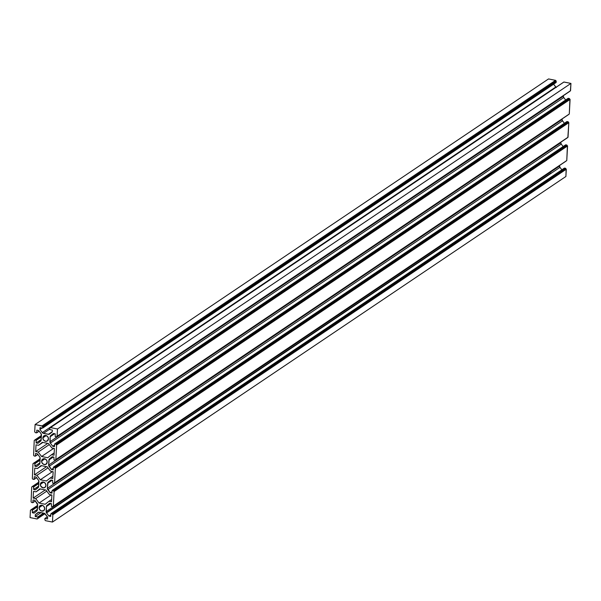 <?xml version="1.0" encoding="UTF-8"?>
<svg xmlns="http://www.w3.org/2000/svg" width="601" height="601" viewBox="0 0 601 601"><rect width="100%" height="100%" fill="white"/><g stroke="black" fill="none" stroke-linecap="round" stroke-linejoin="round"><path stroke-width="0.9" d="M48.463 438.948A3.088 2.667 56.1 0 1 47.389 440.946A3.088 2.667 56.1 0 1 44.361 440.803A3.088 2.667 56.1 0 1 42.866 437.828L46.202 435.582L42.866 437.828A3.088 2.667 56.1 0 1 43.941 435.83A3.088 2.667 56.1 0 1 46.968 435.973A3.088 2.667 56.1 0 1 48.463 438.948L47.088 441.119L44.962 441.134L43.249 439.541L42.949 437.273L44.241 435.657L45.826 435.477L47.757 436.724L48.463 438.948M47.209 462.214A3.088 2.667 56.1 0 1 46.127 464.212A3.088 2.667 56.1 0 1 43.099 464.07A3.088 2.667 56.1 0 1 41.604 461.095L44.94 458.848L41.604 461.095A3.088 2.667 56.1 0 1 42.679 459.096A3.088 2.667 56.1 0 1 45.706 459.239A3.088 2.667 56.1 0 1 47.209 462.214L45.834 464.385L43.7 464.4L41.987 462.808L41.687 460.539L42.979 458.924L44.564 458.743L46.495 459.998L47.209 462.214M45.946 485.48A3.088 2.667 56.1 0 1 44.865 487.486A3.088 2.667 56.1 0 1 41.845 487.336A3.088 2.667 56.1 0 1 40.342 484.361L43.678 482.115L40.342 484.361A3.088 2.667 56.1 0 1 41.424 482.363A3.088 2.667 56.1 0 1 44.444 482.505A3.088 2.667 56.1 0 1 45.946 485.48L45.015 487.373L42.987 487.832L40.725 486.074L40.425 483.805L41.274 482.468L43.302 482.017L45.24 483.264L45.946 485.48M44.684 508.754A3.088 2.667 56.1 0 1 43.61 510.752A3.088 2.667 56.1 0 1 40.583 510.61A3.088 2.667 56.1 0 1 39.08 507.635L42.423 505.388L39.08 507.635A3.088 2.667 56.1 0 1 40.162 505.629A3.088 2.667 56.1 0 1 43.189 505.772A3.088 2.667 56.1 0 1 44.684 508.754L43.753 510.647L41.153 510.925L39.471 509.34L39.17 507.079L40.462 505.464L42.588 505.449L43.978 506.53L44.684 508.754M38.915 512.21L35.309 514.636L37.983 512.518A1.848 1.6 56.1 0 1 39.2 512.24L44.083 513.216A1.848 1.6 56.1 0 1 45.24 513.968L47.629 517.1L47.532 518.963L45.007 518.46L47.426 516.83L44.887 518.483L47.532 518.963L47.629 517.1L44.406 513.314L38.547 512.247L35.309 514.636L38.915 512.21M44.835 518.603L44.925 519.97L44.835 518.603M44.925 519.97L45.458 520.661L44.925 519.97M564.316 168.227L50.92 513.697L52.227 513.915L52.843 514.719L52.46 522.066L45.458 520.661L52.46 522.066L565.909 176.484L52.46 522.066L52.85 514.794L566.3 169.212L565.909 176.484L566.142 169.009L52.693 514.584L566.292 169.144L52.693 514.584L566.142 169.009L52.467 514.539L565.924 168.964L52.31 514.328L565.759 168.753L565.616 168.31L52.167 513.893L565.676 168.34L52.167 513.893L51.047 513.667L564.497 168.085L565.616 168.31L564.324 168.205M50.867 513.81L50.724 516.424L48.936 516.064L50.815 514.802L48.936 516.064L46.54 512.931L559.989 167.356L561.86 169.805L559.989 167.356L46.54 512.931A1.848 1.6 56.1 0 1 46.119 511.601L559.569 166.019A1.848 1.6 -123.9 0 0 559.989 167.356L559.569 166.019L46.119 511.601L46.39 506.53L50.867 503.518L46.39 506.53A1.848 1.6 56.1 0 1 46.953 505.396L49.628 503.27L51.416 503.63L51.438 506.455L51.416 503.63L49.628 503.27L46.728 505.614L46.39 506.53L46.345 512.623L48.936 516.064L50.724 516.424L50.867 513.81M559.599 165.47L559.569 166.019L559.599 165.47M51.438 506.455L52.678 506.651L51.438 506.455M52.73 506.56L566.007 161.098M53.271 506.177L566.758 160.55L53.324 506.065L54.113 491.52L567.562 145.945L566.773 160.49L567.404 145.735L54.113 491.52L567.472 145.765L53.729 491.272L567.179 145.69L53.572 491.062L567.179 145.69L53.572 491.062L567.021 145.487L566.878 145.044L53.587 490.829L566.878 145.044L53.429 490.619L52.302 490.401L565.759 144.818L566.878 145.044L565.631 144.849L52.182 490.424L53.489 490.649L54.113 491.52L53.324 506.065M52.129 490.536L51.986 493.158L50.191 492.797L52.077 491.535L50.191 492.797L47.802 489.665L561.251 144.082L563.122 146.539L561.251 144.082L47.802 489.665A1.848 1.6 56.1 0 1 47.374 488.328L560.831 142.753A1.848 1.6 -123.9 0 0 561.251 144.082L560.831 142.753L47.374 488.328L47.652 483.264L52.129 480.252L47.652 483.264A1.848 1.6 56.1 0 1 48.208 482.122L50.89 480.004L52.678 480.357L52.693 483.189L52.678 480.357L50.89 480.004L47.99 482.348L47.374 488.328L50.191 492.797L51.986 493.158L52.129 490.536M560.861 142.197L560.831 142.753L560.861 142.197M52.693 483.189L53.94 483.384L52.693 483.189M53.992 483.272L567.269 137.832M54.007 483.039L54.586 482.798L54.007 483.039M54.586 482.821L567.968 137.344L54.586 482.798L55.375 468.254L568.824 122.679L568.035 137.223L54.586 482.798L55.375 468.254L568.824 122.679L55.375 468.254L54.992 468.006L568.666 122.469L54.992 468.006L568.283 122.213L54.871 467.931L568.283 122.213L54.834 467.796L568.133 121.778L54.841 467.563L53.564 467.127L567.013 121.552L568.133 121.778L54.683 467.353L53.564 467.127L566.841 121.672M53.391 467.27L53.249 469.892L51.453 469.531L53.331 468.262L51.453 469.531L49.064 466.399L562.513 120.816L564.384 123.273L562.513 120.816L49.064 466.399A1.848 1.6 56.1 0 1 48.636 465.061L562.085 119.486A1.848 1.6 -123.9 0 0 562.513 120.816L562.085 119.486L48.636 465.061L48.914 459.99L53.384 456.978L48.914 459.99A1.848 1.6 56.1 0 1 49.47 458.856L52.144 456.73L53.94 457.091L53.955 459.915L53.94 457.091L52.144 456.73L49.244 459.081L48.636 465.061L51.453 469.531L53.249 469.892L53.391 467.27M562.115 118.93L562.085 119.486L562.115 118.93M53.955 459.915L55.194 460.111L53.955 459.915M55.254 460.02L568.523 114.566M55.788 459.645L569.282 114.017L55.848 459.532L56.637 444.988L570.086 99.413L569.297 113.95L569.928 99.203L56.637 444.988L569.988 99.225L56.254 444.732L569.703 99.157L56.088 444.53L569.703 99.157L56.088 444.53L569.545 98.947L569.395 98.511L56.103 444.297L569.463 98.534L55.946 444.086L54.826 443.861L568.276 98.286L569.395 98.511L568.155 98.309L54.714 443.884L56.013 444.109L56.637 444.988L55.848 459.532M54.646 444.004L54.503 446.618L52.715 446.265L54.593 444.995L52.715 446.265L50.326 443.125L563.776 97.55L565.646 99.999L563.776 97.55L50.326 443.125A1.848 1.6 56.1 0 1 49.898 441.795L563.347 96.213A1.848 1.6 -123.9 0 0 563.776 97.55L563.347 96.213L49.898 441.795L50.168 436.724L54.646 433.712L50.168 436.724A1.848 1.6 56.1 0 1 50.732 435.59L53.406 433.464L55.202 433.824L55.217 436.649L55.202 433.824L53.406 433.464L50.507 435.815L50.168 436.724L50.131 442.824L52.715 446.265L54.503 446.618L54.646 444.004M563.377 95.664L563.347 96.213L563.377 95.664M55.217 436.649L56.456 436.844L55.217 436.649M56.509 436.754L569.786 91.292M56.517 436.732L57.05 436.379L56.517 436.732M57.103 436.288L570.492 90.804L57.042 436.379L57.501 428.994L570.95 83.411L570.559 90.683L57.103 436.266L57.501 428.994L570.95 83.411L563.948 82.014L50.499 427.589L57.501 428.994L50.499 427.589L563.836 82.037L570.95 83.411L570.379 90.826M50.319 427.732L49.725 428.205L50.319 427.732M49.725 428.205L49.823 429.572L49.725 428.205M556.286 87.521L553.604 84.208L555.76 87.032L42.31 432.615L43.467 433.366L49.004 434.335L52.242 431.939L52.347 430.076L49.823 429.572L52.347 430.076L52.242 431.939L49.567 434.065A1.848 1.6 56.1 0 1 48.35 434.335L52.257 431.713L48.35 434.335L43.467 433.366L49.673 429.189L43.467 433.366A1.848 1.6 56.1 0 1 42.31 432.615L555.76 87.032A1.848 1.6 -123.9 0 0 556.038 87.34M42.31 432.615L39.921 429.475L42.078 428.025L39.921 429.475L40.019 427.619L42.663 428.092L40.019 427.619L39.921 429.475L42.31 432.615M42.716 428.002L556.105 82.517L42.656 428.1L42.784 426.815L556.233 81.24L556.165 82.397L42.716 427.98L42.784 426.815L556.233 81.24L42.784 426.815L42.401 426.56L556.075 81.03L42.618 426.605L42.243 426.357L555.692 80.774L42.401 426.56L42.25 426.124L555.692 80.774L42.243 426.357L555.542 80.339L42.25 426.124L35.091 424.516L548.54 78.934L555.542 80.339L42.093 425.914L35.091 424.516L548.54 78.934L555.609 80.361L556.226 81.165L555.993 82.54M34.7 431.788L35.091 424.516L34.7 431.788M34.858 431.991L35.384 432.69L34.858 431.991M35.384 432.69L36.684 432.773L35.384 432.69M36.676 432.795L39.11 431.157L36.684 432.773L36.826 430.151L38.614 430.511L41.011 433.644A1.848 1.6 56.1 0 1 41.431 434.981L41.161 440.052A1.848 1.6 56.1 0 1 40.598 441.187L37.923 443.313L36.128 442.952L41.184 439.549L36.128 442.952L36.27 440.33L41.326 436.935L36.113 440.127L36.128 442.952L37.923 443.313L41.108 440.383L41.199 433.952L38.614 430.511L36.826 430.151L36.684 432.773L39.103 431.142M41.341 436.604L36.113 440.127L34.993 439.902L41.401 435.59L34.813 440.045L36.113 440.127L41.341 436.604M34.813 440.045L34.28 440.398L34.813 440.045M34.227 440.51L33.596 455.265L34.227 440.51M33.596 455.265L34.122 455.956L33.596 455.265M35.421 456.039L35.564 453.424L35.421 456.039L37.84 454.416L35.354 456.159L34.122 455.956L35.309 456.182L37.848 454.424M35.564 453.424L37.36 453.778L39.749 456.918A1.848 1.6 56.1 0 1 40.169 458.247L39.899 463.318A1.848 1.6 56.1 0 1 39.335 464.453L36.661 466.579L34.873 466.218L39.921 462.815L34.873 466.218L35.016 463.604L40.064 460.201L34.85 463.394L34.873 466.218L36.661 466.579L39.561 464.227L39.899 463.318L39.944 457.218L37.36 453.778L35.564 453.424M40.087 459.87L34.85 463.394L33.731 463.168L40.139 458.856L33.611 463.198L34.85 463.394L40.087 459.87M33.558 463.311L33.017 463.664L33.558 463.311M32.965 463.777L32.334 478.531L32.965 463.777M32.334 478.531L32.867 479.222L32.334 478.531M32.867 479.222L34.107 479.418L32.867 479.222M34.159 479.328L36.586 477.697L34.099 479.425L34.302 476.691L36.098 477.051L38.487 480.184A1.848 1.6 56.1 0 1 38.915 481.514L38.637 486.585A1.848 1.6 56.1 0 1 38.081 487.719L35.406 489.845L33.611 489.484L38.667 486.089L33.611 489.484L33.754 486.87L38.81 483.467L33.596 486.66L33.611 489.484L35.406 489.845L38.584 486.923L38.682 480.492L36.098 477.051L34.302 476.691L34.159 479.305L36.578 477.682M38.825 483.144L33.596 486.66L32.477 486.434L38.877 482.122L32.296 486.577L33.596 486.66L38.825 483.144M32.296 486.577L31.763 486.938L32.296 486.577M31.703 487.05L31.072 501.797L31.703 487.05M31.072 501.797L31.605 502.489L31.072 501.797M31.605 502.489L32.845 502.691L31.605 502.489M32.905 502.579L33.04 499.957L32.837 502.691L35.331 500.964M33.04 499.957L34.835 500.317L37.224 503.45A1.848 1.6 56.1 0 1 37.653 504.787L37.375 509.851A1.848 1.6 56.1 0 1 36.819 510.985L34.144 513.111L32.349 512.758L37.405 509.355L32.349 512.758L32.492 510.136L37.547 506.733L32.334 509.926L32.349 512.758L34.144 513.111L37.044 510.767L37.653 504.787L34.835 500.317L33.04 499.957M37.562 506.41L32.334 509.926L31.214 509.708L37.623 505.396L31.094 509.731L32.334 509.926L37.562 506.41M31.034 509.843L30.501 510.204L31.034 509.843M30.441 510.317L30.05 517.589L37.119 518.986L44.962 513.66L37.164 518.963L30.05 517.589L30.441 510.317M37.758 518.498L37.232 518.843M37.818 518.4L44.917 513.622M37.825 518.378L37.886 517.213L43.881 513.179L37.728 517.003L37.825 518.378M43.52 513.104L37.728 517.003L35.204 516.499L40.996 512.6L35.204 516.499L35.309 514.636L35.204 516.499L37.728 517.003L43.52 513.104M40.357 488.951L36.045 491.858L33.513 491.348L33.145 498.094L45.27 489.935L33.145 498.094L33.513 491.348L36.045 491.858L40.357 488.951M39.831 488.846L36.045 491.858L39.831 488.846L45.969 490.07L39.831 488.846M45.969 490.07L49.35 494.51L51.881 495.021L51.521 501.767L48.981 501.257L51.521 501.767L51.881 495.021L49.35 494.51L45.969 490.07M51.641 499.469L48.981 501.257L51.641 499.469M45.195 504.269L48.981 501.257L45.195 504.269L39.065 503.045L51.19 494.878L39.065 503.045L35.677 498.605L46.773 491.137L35.677 498.605L33.145 498.094L35.677 498.605L39.065 503.045L45.195 504.269M41.619 465.685L37.307 468.585L34.768 468.081L34.407 474.828L46.532 466.669L34.407 474.828L34.768 468.081L37.307 468.585L41.619 465.685M41.093 465.58L37.307 468.585L41.093 465.58L47.224 466.804L41.093 465.58M47.224 466.804L50.612 471.244L53.143 471.747L52.783 478.501L50.244 477.99L52.783 478.501L53.143 471.747L50.612 471.244L47.224 466.804M52.903 476.202L50.244 477.99L52.903 476.202M46.457 480.995L50.244 477.99L46.457 480.995L40.327 479.771L52.452 471.612L40.327 479.771L36.939 475.331L48.035 467.863L36.939 475.331L34.407 474.828L36.939 475.331L40.327 479.771L46.457 480.995M54.165 452.936L51.506 454.724L54.037 455.227L51.506 454.724L54.165 452.936M47.719 457.729L51.506 454.724L47.719 457.729L41.582 456.505L53.707 448.346L41.582 456.505L38.201 452.065L49.297 444.597L38.201 452.065L35.662 451.561L47.795 443.395L35.662 451.561L36.03 444.815L35.662 451.561L38.201 452.065L41.582 456.505L47.719 457.729M42.874 442.419L38.562 445.318L36.03 444.815L38.562 445.318L42.874 442.419M42.355 442.313L38.562 445.318L42.355 442.313L48.486 443.538L42.355 442.313M48.486 443.538L51.866 447.978L54.406 448.481L54.037 455.227L54.406 448.481L51.866 447.978L48.486 443.538M567.855 137.359L568.824 122.679L568.2 121.8L566.841 121.695M44.895 518.483L47.396 516.792M50.935 513.69L564.384 168.107M52.67 506.658L566.119 161.076M52.189 490.416L565.646 144.841M53.932 483.392L567.382 137.809M54.518 482.919L567.968 137.344M53.451 467.15L566.901 121.575M55.187 460.118L568.636 114.543M54.714 443.884L568.163 98.309M56.449 436.852L569.898 91.277M57.042 436.379L570.492 90.804M50.386 427.612L563.836 82.037M42.656 428.1L556.105 82.517M36.616 432.893L39.14 431.195M34.881 439.924L41.401 435.53M35.354 456.159L37.878 454.461M33.618 463.191L40.139 458.803M34.099 479.425L36.616 477.727M32.364 486.457L38.885 482.07M32.837 502.691L35.354 501.001M31.102 509.723L37.623 505.336M37.164 518.963L44.992 513.697M46.412 512.743L550.614 173.388M46.382 512.691L551.207 172.915"/></g></svg>
